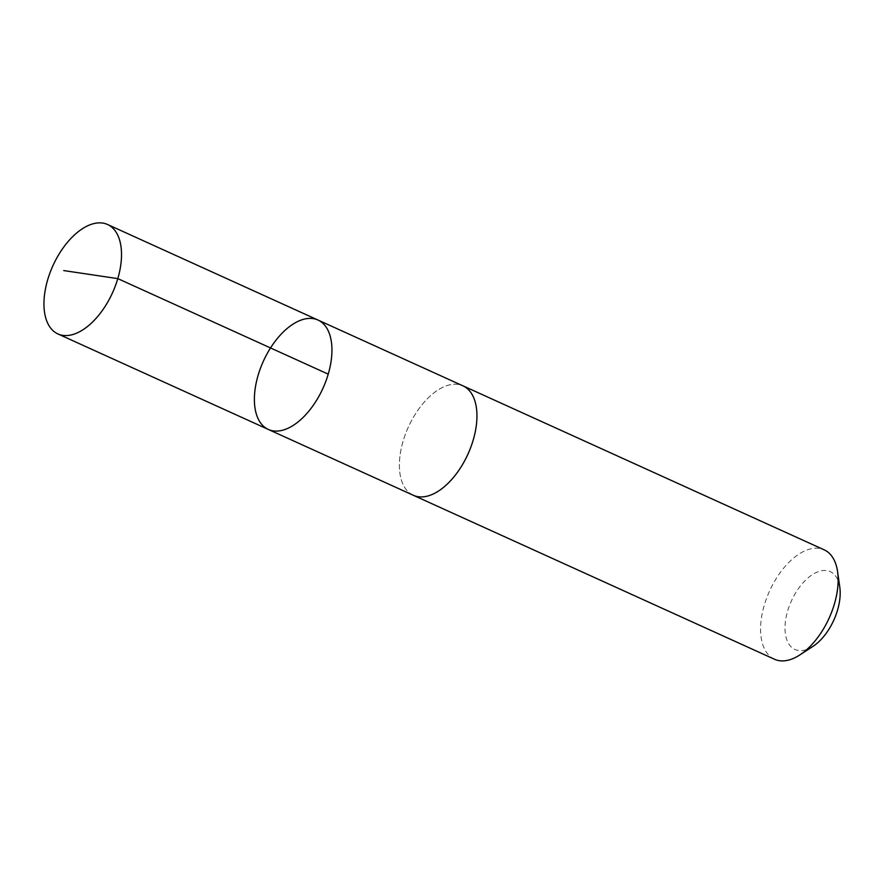 <?xml version="1.0" encoding="UTF-8"?>
<svg xmlns="http://www.w3.org/2000/svg" width="884" height="884" viewBox="0 0 884 884"><rect width="100%" height="100%" fill="white"/><g stroke="black" fill="none" stroke-linecap="round" stroke-linejoin="round"><path stroke-width="0.66" stroke-dasharray="4.42 3.31" d="M317.997 320.041A60.079 32.719 -65.6 0 0 263.366 361.213A60.079 32.719 -65.6 0 0 268.327 429.447M413.325 495.283A60.079 32.719 114.4 0 1 407.192 429.746A60.079 32.719 114.4 0 1 459.956 384.805A60.079 32.719 114.4 0 1 462.995 385.866M412.795 495.04A60.09 32.73 114.4 0 1 407.391 429.248A60.09 32.73 114.4 0 1 459.967 384.794A60.09 32.73 114.4 0 1 462.465 385.623M774.517 659.265A60.09 32.73 114.4 0 1 768.373 593.716A60.09 32.73 114.4 0 1 821.148 548.776A60.09 32.73 114.4 0 1 824.186 549.837M812.926 646.403A42.741 23.282 114.4 0 1 786.174 616.955A42.741 23.282 114.4 0 1 828.109 570.887A42.741 23.282 114.4 0 1 839.8 587.219"/><path stroke-width="1.33" d="M462.465 385.623A60.09 32.73 114.4 0 1 463.006 385.855A60.079 32.719 114.4 0 1 469.139 451.404A60.079 32.719 114.4 0 1 416.364 496.344A60.079 32.719 114.4 0 1 413.325 495.283L268.327 429.447A60.079 32.719 -65.6 0 0 271.366 430.519A60.079 32.719 -65.6 0 0 324.141 385.568A60.079 32.719 -65.6 0 0 317.997 320.041A60.079 32.719 -65.6 0 0 263.366 361.213A60.079 32.719 -65.6 0 0 268.327 429.447A60.079 32.719 -65.6 0 0 271.366 430.519A60.079 32.719 -65.6 0 0 324.141 385.568A60.079 32.719 -65.6 0 0 317.997 320.041L107.572 224.503A60.09 32.73 114.4 0 1 113.716 290.04A60.09 32.73 114.4 0 1 60.941 334.992A60.09 32.73 114.4 0 1 57.902 333.931A60.09 32.73 114.4 0 1 51.758 268.382A60.09 32.73 114.4 0 1 104.533 223.442A60.09 32.73 114.4 0 1 107.572 224.503M317.997 320.041L462.995 385.866A60.09 32.73 114.4 0 1 467.967 454.1A60.09 32.73 114.4 0 1 413.325 495.283A60.09 32.73 114.4 0 1 412.795 495.04M463.006 385.855L824.186 549.837A60.09 32.73 114.4 0 1 837.59 571.727A60.09 32.73 114.4 0 1 799.81 654.945A60.09 32.73 114.4 0 1 774.517 659.265L413.325 495.283M837.59 571.727L839.8 587.219A42.741 23.282 114.4 0 1 812.926 646.403L799.81 654.945M63.725 270.581L117.804 278.615L328.229 374.142M268.327 429.447L57.902 333.931"/></g></svg>
